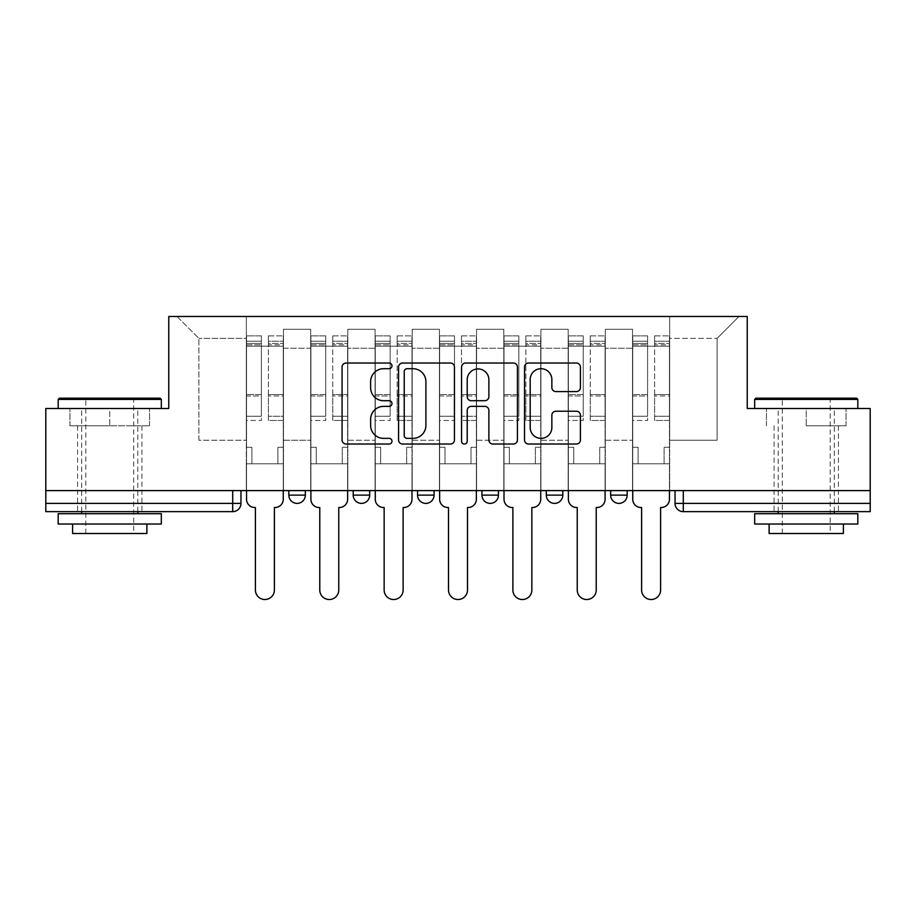 <?xml version="1.0" encoding="UTF-8"?>
<svg xmlns="http://www.w3.org/2000/svg" width="916" height="916" viewBox="0 0 916 916"><rect width="100%" height="100%" fill="white"/><g stroke="black" fill="none" stroke-linecap="round" stroke-linejoin="round"><path stroke-width="0.69" stroke-dasharray="4.58 3.44" d="M391.979 365.873A2.84 2.84 0 0 0 389.151 363.034L346.122 363.034A4.053 4.053 0 0 0 342.069 367.087L342.069 439.989A4.053 4.053 0 0 0 346.122 444.031L389.151 444.031A2.84 2.84 0 0 0 391.979 441.203A2.84 2.84 0 0 0 389.151 438.363L383.575 438.363A12.961 12.961 0 0 1 370.625 425.402L370.625 419.333A12.961 12.961 0 0 1 383.575 406.372L389.151 406.372A2.84 2.84 0 0 0 391.979 403.532A2.84 2.84 0 0 0 389.151 400.704L383.575 400.704A12.961 12.961 0 0 1 370.625 387.743L370.625 381.663A12.961 12.961 0 0 1 383.575 368.701L389.151 368.701A2.84 2.84 0 0 0 391.979 365.873M610.663 490.598L627.174 490.598L610.663 490.598M546.302 490.598L562.802 490.598L546.302 490.598L546.302 495.132L562.802 495.132M498.441 490.598L481.93 490.598L498.441 490.598L498.441 495.132A8.255 8.255 0 0 1 490.186 503.388A8.255 8.255 0 0 1 481.93 495.132L498.441 495.132M417.559 490.598L434.07 490.598L434.07 495.132L417.559 495.132L417.559 490.598L434.07 490.598M353.198 490.598L369.698 490.598L353.198 490.598L353.198 495.132L369.698 495.132A8.255 8.255 0 0 1 361.454 503.388M288.826 490.598L305.337 490.598L288.826 490.598L288.826 495.132L305.337 495.132A8.255 8.255 0 0 1 297.082 503.388M109.76 511.643L77.574 511.643L109.76 511.643M109.76 425.814L69.937 425.814L149.571 425.814L109.76 425.814L109.76 408.49L149.571 408.49L69.937 408.49L161.331 408.49L58.177 408.49L109.76 408.49L109.76 425.814M806.24 511.643L838.426 511.643L806.24 511.643M806.24 425.814L846.063 425.814L806.24 425.814L806.24 408.49L846.063 408.49L766.429 408.49L857.823 408.49L754.67 408.49L806.24 408.49L806.24 425.814M870.2 490.598L45.8 490.598L45.8 408.49L168.762 408.49L168.762 316.478L747.238 316.478L747.238 408.49L870.2 408.49L870.2 503.388L675.035 503.388M683.29 490.598L675.035 490.598L683.29 490.598L683.29 511.643L870.2 511.643L870.2 503.388M45.8 490.598L232.71 490.598L45.8 490.598L45.8 511.643L232.71 511.643A8.255 8.255 0 0 0 240.965 503.388L45.8 503.388M283.468 348.24L283.468 440.252L283.468 348.24L310.696 348.24L310.696 329.268L310.696 440.252L310.696 348.24L283.468 348.24M283.468 490.598L283.468 329.268L310.696 329.268L283.468 329.268L283.468 490.598L283.468 463.782L246.335 463.782L283.468 463.782L283.468 490.598L246.335 490.598L246.335 316.478L669.665 316.478L177.006 316.478L246.335 316.478L246.335 440.252L246.335 338.348L198.875 338.348L246.335 338.348L246.335 316.478L246.335 490.598L246.335 463.782L246.335 490.598L283.468 490.598M310.696 490.598L310.696 329.268L283.468 329.268L310.696 329.268L310.696 490.598L310.696 463.782L347.828 463.782L310.696 463.782L310.696 490.598L347.828 490.598L347.828 329.268L347.828 348.24L347.828 329.268L375.068 329.268L375.068 348.24L375.068 329.268L347.828 329.268L347.828 490.598L347.828 463.782L347.828 490.598L310.696 490.598M347.828 440.252L347.828 348.24L347.828 440.252L375.068 440.252L375.068 348.24L375.068 440.252L347.828 440.252M375.068 490.598L375.068 329.268L347.828 329.268L375.068 329.268L375.068 490.598L375.068 463.782L412.2 463.782L375.068 463.782L375.068 490.598L412.2 490.598L412.2 329.268L412.2 348.24L412.2 329.268L439.428 329.268L439.428 348.24L439.428 329.268L412.2 329.268L412.2 490.598L412.2 463.782L412.2 490.598L375.068 490.598M412.2 440.252L412.2 348.24L412.2 440.252L439.428 440.252L439.428 348.24L439.428 440.252L412.2 440.252M439.428 490.598L439.428 329.268L412.2 329.268L439.428 329.268L439.428 490.598L439.428 463.782L476.572 463.782L439.428 463.782L439.428 490.598L476.572 490.598L476.572 329.268L476.572 348.24L476.572 329.268L503.8 329.268L503.8 348.24L503.8 329.268L476.572 329.268L476.572 490.598L476.572 463.782L476.572 490.598L439.428 490.598M476.572 440.252L476.572 348.24L476.572 440.252L503.8 440.252L503.8 348.24L503.8 440.252L476.572 440.252M503.8 490.598L503.8 329.268L476.572 329.268L503.8 329.268L503.8 490.598L503.8 463.782L540.932 463.782L503.8 463.782L503.8 490.598L540.932 490.598L540.932 329.268L540.932 348.24L540.932 329.268L568.172 329.268L568.172 348.24L568.172 329.268L540.932 329.268L540.932 490.598L540.932 463.782L540.932 490.598L503.8 490.598M540.932 440.252L540.932 348.24L540.932 440.252L568.172 440.252L568.172 348.24L568.172 440.252L540.932 440.252M568.172 490.598L568.172 329.268L540.932 329.268L568.172 329.268L568.172 490.598L568.172 463.782L605.304 463.782L568.172 463.782L568.172 490.598L605.304 490.598L605.304 329.268L605.304 348.24L605.304 329.268L632.532 329.268L632.532 348.24L632.532 329.268L605.304 329.268L605.304 490.598L605.304 463.782L605.304 490.598L568.172 490.598M605.304 440.252L605.304 348.24L605.304 440.252L632.532 440.252L632.532 348.24L632.532 440.252L605.304 440.252M632.532 490.598L632.532 329.268L605.304 329.268L632.532 329.268L632.532 490.598L632.532 463.782L669.665 463.782L632.532 463.782L632.532 490.598L669.665 490.598L669.665 316.478L738.994 316.478L669.665 316.478L669.665 338.348L717.125 338.348L669.665 338.348L669.665 440.252L669.665 316.478L669.665 490.598L632.532 490.598L669.665 490.598L669.665 463.782L669.665 490.598L632.532 490.598M283.468 440.252L310.696 440.252L283.468 440.252M198.875 440.252L198.875 338.348L198.875 440.252L246.335 440.252L198.875 440.252M717.125 440.252L717.125 338.348L738.994 316.478L717.125 338.348L717.125 440.252L669.665 440.252L717.125 440.252M232.71 490.598L240.965 490.598L232.71 490.598L232.71 511.643M627.174 495.132L610.663 495.132A8.255 8.255 0 0 0 618.918 503.388M177.006 316.478L198.875 338.348L177.006 316.478M149.571 425.814L149.571 408.49L149.571 425.814M69.937 425.814L69.937 408.49L69.937 425.814M846.063 425.814L846.063 408.49L846.063 425.814M766.429 425.814L766.429 408.49L766.429 425.814M454.45 439.989L454.45 367.087A4.053 4.053 0 0 0 450.409 363.034L402.616 363.034A4.053 4.053 0 0 0 398.563 367.087L398.563 439.989A4.053 4.053 0 0 0 402.616 444.031L450.409 444.031A4.053 4.053 0 0 0 454.45 439.989M407.07 368.701A2.84 2.84 0 0 0 404.231 371.541L404.231 435.535A2.84 2.84 0 0 0 407.07 438.363L412.944 438.363A12.961 12.961 0 0 0 425.906 425.402L425.906 381.663A12.961 12.961 0 0 0 412.944 368.701L407.07 368.701M465.591 363.034L513.384 363.034A4.053 4.053 0 0 1 517.437 367.087L517.437 439.989A4.053 4.053 0 0 1 513.384 444.031L492.934 444.031A4.053 4.053 0 0 1 488.881 439.989L488.881 410.425A4.053 4.053 0 0 0 484.827 406.372L471.259 406.372A4.053 4.053 0 0 0 467.217 410.425L467.217 441.203A2.84 2.84 0 0 1 464.378 444.031A2.84 2.84 0 0 1 461.55 441.203L461.55 367.087A4.053 4.053 0 0 1 465.591 363.034M488.881 379.739A10.832 10.832 0 0 0 478.049 368.908A10.832 10.832 0 0 0 467.217 379.739L467.217 396.651A4.053 4.053 0 0 0 471.259 400.704L484.827 400.704A4.053 4.053 0 0 0 488.881 396.651L488.881 379.739M555.909 391.59L576.359 391.59A4.053 4.053 0 0 0 580.412 387.537L580.412 367.087A4.053 4.053 0 0 0 576.359 363.034L528.578 363.034A4.053 4.053 0 0 0 524.524 367.087L524.524 439.989A4.053 4.053 0 0 0 528.578 444.031L576.359 444.031A4.053 4.053 0 0 0 580.412 439.989L580.412 415.28A4.053 4.053 0 0 0 576.359 411.227L555.909 411.227A4.053 4.053 0 0 0 551.856 415.28L551.856 427.532A10.832 10.832 0 0 1 541.024 438.363A10.832 10.832 0 0 1 530.192 427.532L530.192 379.533A10.832 10.832 0 0 1 541.024 368.701A10.832 10.832 0 0 1 551.856 379.533L551.856 387.537A4.053 4.053 0 0 0 555.909 391.59M283.262 490.598L283.262 346.179L268.399 346.179L283.262 346.179L268.399 346.179L268.399 335.863L283.262 335.863L268.399 335.863L268.399 343.466L283.262 343.466L268.399 343.466L268.399 394.544L283.262 394.544L268.399 394.544L268.399 420.455L283.262 420.455L283.262 395.952L268.399 395.952L283.262 395.952L283.262 344.874L268.399 344.874L268.399 420.455L268.399 335.863L268.399 346.179L268.399 341.233L283.262 341.233L268.399 341.233L268.399 346.179L283.262 346.179L283.262 341.233L283.262 344.874L268.399 344.874L268.399 420.455L283.262 420.455L283.262 335.863L283.262 463.782L277.892 463.782L277.892 447.271L277.892 463.782L277.892 447.271L283.262 447.271L277.892 447.271L283.262 447.271L277.892 447.271L277.892 463.782L283.262 463.782L283.262 499.266L283.262 463.782L277.892 463.782L283.262 463.782L283.262 341.233L283.262 416.253L268.399 416.253L283.262 416.253L283.262 420.455L283.262 335.863L283.262 499.266A8.255 8.255 -131.6 0 1 275.006 507.51A8.255 8.255 131.6 0 0 283.262 499.266A8.255 8.255 -48.4 0 1 275.006 507.51L274.388 507.51L274.388 590.041A9.492 9.492 -48.4 0 1 264.896 599.522A9.492 9.492 -48.4 0 1 255.404 590.041A9.492 9.492 131.6 0 0 264.896 599.522A9.492 9.492 131.6 0 0 274.388 590.041A9.492 9.492 -131.6 0 1 264.896 599.522A9.492 9.492 -131.6 0 1 255.404 590.041L255.404 507.51L254.785 507.51A8.255 8.255 -48.4 0 1 246.541 499.266A8.255 8.255 131.6 0 0 254.785 507.51A8.255 8.255 -131.6 0 1 246.541 499.266L246.541 463.782L251.9 463.782L246.541 463.782L246.541 490.598L246.541 341.233L246.541 416.253L261.392 416.253L261.392 395.952L246.541 395.952L246.541 420.455L261.392 420.455L261.392 335.863L261.392 346.179L268.399 346.179L246.541 346.179L246.541 499.266M246.541 447.271L246.541 341.233L246.541 395.952L261.392 395.952L261.392 341.233L261.392 346.179L246.541 346.179L261.392 346.179L261.392 341.233L246.541 341.233L261.392 341.233L261.392 420.455L246.541 420.455L246.541 335.863L246.541 346.179L261.392 346.179L261.392 335.863L246.541 335.863L246.541 463.782L251.9 463.782L251.9 447.271L246.541 447.271L251.9 447.271L246.541 447.271L251.9 447.271L251.9 463.782L251.9 447.271L251.9 463.782L246.541 463.782L246.541 447.271M255.404 590.041L255.404 507.51L254.785 507.51M261.392 416.253L246.541 416.253L246.541 420.455L246.541 335.863L261.392 335.863L261.392 343.466L246.541 343.466L261.392 343.466L261.392 394.544L246.541 394.544L261.392 394.544L261.392 416.253M275.006 507.51L274.388 507.51L274.388 590.041M347.622 490.598L347.622 346.179L332.771 346.179L347.622 346.179L332.771 346.179L332.771 335.863L347.622 335.863L332.771 335.863L332.771 343.466L347.622 343.466L332.771 343.466L332.771 394.544L347.622 394.544L332.771 394.544L332.771 420.455L347.622 420.455L347.622 395.952L332.771 395.952L347.622 395.952L347.622 344.874L332.771 344.874L332.771 420.455L332.771 335.863L332.771 346.179L332.771 341.233L347.622 341.233L332.771 341.233L332.771 346.179L347.622 346.179L347.622 341.233L347.622 344.874L332.771 344.874L332.771 420.455L347.622 420.455L347.622 335.863L347.622 463.782L342.263 463.782L342.263 447.271L342.263 463.782L342.263 447.271L347.622 447.271L342.263 447.271L347.622 447.271L342.263 447.271L342.263 463.782L347.622 463.782L347.622 499.266L347.622 463.782L342.263 463.782L347.622 463.782L347.622 341.233L347.622 416.253L332.771 416.253L347.622 416.253L347.622 420.455L347.622 335.863L347.622 499.266A8.255 8.255 -131.6 0 1 339.378 507.51A8.255 8.255 131.6 0 0 347.622 499.266A8.255 8.255 -48.4 0 1 339.378 507.51L338.76 507.51L338.76 590.041A9.492 9.492 -48.4 0 1 329.268 599.522A9.492 9.492 -48.4 0 1 319.776 590.041A9.492 9.492 131.6 0 0 329.268 599.522A9.492 9.492 131.6 0 0 338.76 590.041A9.492 9.492 -131.6 0 1 329.268 599.522A9.492 9.492 -131.6 0 1 319.776 590.041L319.776 507.51L319.157 507.51A8.255 8.255 -48.4 0 1 310.902 499.266A8.255 8.255 131.6 0 0 319.157 507.51A8.255 8.255 -131.6 0 1 310.902 499.266L310.902 463.782L316.272 463.782L310.902 463.782L310.902 490.598L310.902 341.233L310.902 416.253L325.752 416.253L325.752 395.952L310.902 395.952L310.902 420.455L325.752 420.455L325.752 335.863L325.752 346.179L332.771 346.179L310.902 346.179L310.902 499.266M310.902 447.271L310.902 341.233L310.902 395.952L325.752 395.952L325.752 341.233L325.752 346.179L310.902 346.179L325.752 346.179L325.752 341.233L310.902 341.233L325.752 341.233L325.752 420.455L310.902 420.455L310.902 335.863L310.902 346.179L325.752 346.179L325.752 335.863L310.902 335.863L310.902 463.782L316.272 463.782L316.272 447.271L310.902 447.271L316.272 447.271L310.902 447.271L316.272 447.271L316.272 463.782L316.272 447.271L316.272 463.782L310.902 463.782L310.902 447.271M411.994 490.598L411.994 346.179L397.143 346.179L411.994 346.179L397.143 346.179L397.143 335.863L411.994 335.863L397.143 335.863L397.143 343.466L411.994 343.466L397.143 343.466L397.143 394.544L411.994 394.544L397.143 394.544L397.143 420.455L411.994 420.455L411.994 395.952L397.143 395.952L411.994 395.952L411.994 344.874L397.143 344.874L397.143 420.455L397.143 335.863L397.143 346.179L397.143 341.233L411.994 341.233L397.143 341.233L397.143 346.179L411.994 346.179L411.994 341.233L411.994 344.874L397.143 344.874L397.143 420.455L411.994 420.455L411.994 335.863L411.994 463.782L406.635 463.782L406.635 447.271L406.635 463.782L406.635 447.271L411.994 447.271L406.635 447.271L411.994 447.271L406.635 447.271L406.635 463.782L411.994 463.782L411.994 499.266L411.994 463.782L406.635 463.782L411.994 463.782L411.994 341.233L411.994 416.253L397.143 416.253L411.994 416.253L411.994 420.455L411.994 335.863L411.994 499.266A8.255 8.255 -131.6 0 1 403.738 507.51A8.255 8.255 131.6 0 0 411.994 499.266A8.255 8.255 -48.4 0 1 403.738 507.51L403.12 507.51L403.12 590.041A9.492 9.492 -48.4 0 1 393.628 599.522A9.492 9.492 -48.4 0 1 384.147 590.041A9.492 9.492 131.6 0 0 393.628 599.522A9.492 9.492 131.6 0 0 403.12 590.041A9.492 9.492 -131.6 0 1 393.628 599.522A9.492 9.492 -131.6 0 1 384.147 590.041L384.147 507.51L383.518 507.51A8.255 8.255 -48.4 0 1 375.274 499.266A8.255 8.255 131.6 0 0 383.518 507.51A8.255 8.255 -131.6 0 1 375.274 499.266L375.274 463.782L380.632 463.782L375.274 463.782L375.274 490.598L375.274 341.233L375.274 416.253L390.124 416.253L390.124 395.952L375.274 395.952L375.274 420.455L390.124 420.455L390.124 335.863L390.124 346.179L397.143 346.179L375.274 346.179L375.274 499.266M375.274 447.271L375.274 341.233L375.274 395.952L390.124 395.952L390.124 341.233L390.124 346.179L375.274 346.179L390.124 346.179L390.124 341.233L375.274 341.233L390.124 341.233L390.124 420.455L375.274 420.455L375.274 335.863L375.274 346.179L390.124 346.179L390.124 335.863L375.274 335.863L375.274 463.782L380.632 463.782L380.632 447.271L375.274 447.271L380.632 447.271L375.274 447.271L380.632 447.271L380.632 463.782L380.632 447.271L380.632 463.782L375.274 463.782L375.274 447.271M319.776 590.041L319.776 507.51L319.157 507.51M325.752 416.253L310.902 416.253L310.902 420.455L310.902 335.863L325.752 335.863L325.752 343.466L310.902 343.466L325.752 343.466L325.752 394.544L310.902 394.544L325.752 394.544L325.752 416.253M339.378 507.51L338.76 507.51L338.76 590.041M384.147 590.041L384.147 507.51L383.518 507.51M390.124 416.253L375.274 416.253L375.274 420.455L375.274 335.863L390.124 335.863L390.124 343.466L375.274 343.466L390.124 343.466L390.124 394.544L375.274 394.544L390.124 394.544L390.124 416.253M403.738 507.51L403.12 507.51L403.12 590.041M160.094 398.174L59.414 398.174M58.177 399.41L161.331 399.41M58.177 524.021L161.331 524.021M58.177 513.704L161.331 513.704M72.616 533.513L146.892 533.513M109.76 399.41L133.69 399.41L109.76 399.41M856.586 398.174L755.906 398.174M754.67 399.41L857.823 399.41M754.67 524.021L857.823 524.021M754.67 513.704L857.823 513.704M769.108 533.513L843.384 533.513M806.24 399.41L830.182 399.41L806.24 399.41M476.366 490.598L476.366 346.179L461.504 346.179L476.366 346.179L461.504 346.179L461.504 335.863L476.366 335.863L461.504 335.863L461.504 343.466L476.366 343.466L461.504 343.466L461.504 394.544L476.366 394.544L461.504 394.544L461.504 420.455L476.366 420.455L476.366 395.952L461.504 395.952L476.366 395.952L476.366 344.874L461.504 344.874L461.504 420.455L461.504 335.863L461.504 346.179L461.504 341.233L476.366 341.233L461.504 341.233L461.504 346.179L476.366 346.179L476.366 341.233L476.366 344.874L461.504 344.874L461.504 420.455L476.366 420.455L476.366 335.863L476.366 463.782L470.996 463.782L470.996 447.271L470.996 463.782L470.996 447.271L476.366 447.271L470.996 447.271L476.366 447.271L470.996 447.271L470.996 463.782L476.366 463.782L476.366 499.266L476.366 463.782L470.996 463.782L476.366 463.782L476.366 341.233L476.366 416.253L461.504 416.253L476.366 416.253L476.366 420.455L476.366 335.863L476.366 499.266A8.255 8.255 -131.6 0 1 468.11 507.51A8.255 8.255 131.6 0 0 476.366 499.266A8.255 8.255 -48.4 0 1 468.11 507.51L467.492 507.51L467.492 590.041A9.492 9.492 -48.4 0 1 458 599.522A9.492 9.492 -48.4 0 1 448.508 590.041A9.492 9.492 131.6 0 0 458 599.522A9.492 9.492 131.6 0 0 467.492 590.041A9.492 9.492 -131.6 0 1 458 599.522A9.492 9.492 -131.6 0 1 448.508 590.041L448.508 507.51L447.89 507.51A8.255 8.255 -48.4 0 1 439.634 499.266A8.255 8.255 131.6 0 0 447.89 507.51A8.255 8.255 -131.6 0 1 439.634 499.266L439.634 463.782L445.004 463.782L439.634 463.782L439.634 490.598L439.634 341.233L439.634 416.253L454.496 416.253L454.496 395.952L439.634 395.952L439.634 420.455L454.496 420.455L454.496 335.863L454.496 346.179L461.504 346.179L439.634 346.179L439.634 499.266M439.634 447.271L439.634 341.233L439.634 395.952L454.496 395.952L454.496 341.233L454.496 346.179L439.634 346.179L454.496 346.179L454.496 341.233L439.634 341.233L454.496 341.233L454.496 420.455L439.634 420.455L439.634 335.863L439.634 346.179L454.496 346.179L454.496 335.863L439.634 335.863L439.634 463.782L445.004 463.782L445.004 447.271L439.634 447.271L445.004 447.271L439.634 447.271L445.004 447.271L445.004 463.782L445.004 447.271L445.004 463.782L439.634 463.782L439.634 447.271M540.726 490.598L540.726 346.179L525.876 346.179L540.726 346.179L525.876 346.179L525.876 335.863L540.726 335.863L525.876 335.863L525.876 343.466L540.726 343.466L525.876 343.466L525.876 394.544L540.726 394.544L525.876 394.544L525.876 420.455L540.726 420.455L540.726 395.952L525.876 395.952L540.726 395.952L540.726 344.874L525.876 344.874L525.876 420.455L525.876 335.863L525.876 346.179L525.876 341.233L540.726 341.233L525.876 341.233L525.876 346.179L540.726 346.179L540.726 341.233L540.726 344.874L525.876 344.874L525.876 420.455L540.726 420.455L540.726 335.863L540.726 463.782L535.368 463.782L535.368 447.271L535.368 463.782L535.368 447.271L540.726 447.271L535.368 447.271L540.726 447.271L535.368 447.271L535.368 463.782L540.726 463.782L540.726 499.266L540.726 463.782L535.368 463.782L540.726 463.782L540.726 341.233L540.726 416.253L525.876 416.253L540.726 416.253L540.726 420.455L540.726 335.863L540.726 499.266A8.255 8.255 -131.6 0 1 532.482 507.51A8.255 8.255 131.6 0 0 540.726 499.266A8.255 8.255 -48.4 0 1 532.482 507.51L531.852 507.51L531.852 590.041A9.492 9.492 -48.4 0 1 522.372 599.522A9.492 9.492 -48.4 0 1 512.88 590.041A9.492 9.492 131.6 0 0 522.372 599.522A9.492 9.492 131.6 0 0 531.852 590.041A9.492 9.492 -131.6 0 1 522.372 599.522A9.492 9.492 -131.6 0 1 512.88 590.041L512.88 507.51L512.262 507.51A8.255 8.255 -48.4 0 1 504.006 499.266A8.255 8.255 131.6 0 0 512.262 507.51A8.255 8.255 -131.6 0 1 504.006 499.266L504.006 463.782L509.365 463.782L504.006 463.782L504.006 490.598L504.006 341.233L504.006 416.253L518.857 416.253L518.857 395.952L504.006 395.952L504.006 420.455L518.857 420.455L518.857 335.863L518.857 346.179L525.876 346.179L504.006 346.179L504.006 499.266M504.006 447.271L504.006 341.233L504.006 395.952L518.857 395.952L518.857 341.233L518.857 346.179L504.006 346.179L518.857 346.179L518.857 341.233L504.006 341.233L518.857 341.233L518.857 420.455L504.006 420.455L504.006 335.863L504.006 346.179L518.857 346.179L518.857 335.863L504.006 335.863L504.006 463.782L509.365 463.782L509.365 447.271L504.006 447.271L509.365 447.271L504.006 447.271L509.365 447.271L509.365 463.782L509.365 447.271L509.365 463.782L504.006 463.782L504.006 447.271M605.098 490.598L605.098 346.179L590.248 346.179L605.098 346.179L590.248 346.179L590.248 335.863L605.098 335.863L590.248 335.863L590.248 343.466L605.098 343.466L590.248 343.466L590.248 394.544L605.098 394.544L590.248 394.544L590.248 420.455L605.098 420.455L605.098 395.952L590.248 395.952L605.098 395.952L605.098 344.874L590.248 344.874L590.248 420.455L590.248 335.863L590.248 346.179L590.248 341.233L605.098 341.233L590.248 341.233L590.248 346.179L605.098 346.179L605.098 341.233L605.098 344.874L590.248 344.874L590.248 420.455L605.098 420.455L605.098 335.863L605.098 463.782L599.728 463.782L599.728 447.271L599.728 463.782L599.728 447.271L605.098 447.271L599.728 447.271L605.098 447.271L599.728 447.271L599.728 463.782L605.098 463.782L605.098 499.266L605.098 463.782L599.728 463.782L605.098 463.782L605.098 341.233L605.098 416.253L590.248 416.253L605.098 416.253L605.098 420.455L605.098 335.863L605.098 499.266A8.255 8.255 -131.6 0 1 596.843 507.51A8.255 8.255 131.6 0 0 605.098 499.266A8.255 8.255 -48.4 0 1 596.843 507.51L596.224 507.51L596.224 590.041A9.492 9.492 -48.4 0 1 586.732 599.522A9.492 9.492 -48.4 0 1 577.24 590.041A9.492 9.492 131.6 0 0 586.732 599.522A9.492 9.492 131.6 0 0 596.224 590.041A9.492 9.492 -131.6 0 1 586.732 599.522A9.492 9.492 -131.6 0 1 577.24 590.041L577.24 507.51L576.622 507.51A8.255 8.255 -48.4 0 1 568.378 499.266A8.255 8.255 131.6 0 0 576.622 507.51A8.255 8.255 -131.6 0 1 568.378 499.266L568.378 463.782L573.737 463.782L568.378 463.782L568.378 490.598L568.378 341.233L568.378 416.253L583.229 416.253L583.229 395.952L568.378 395.952L568.378 420.455L583.229 420.455L583.229 335.863L583.229 346.179L590.248 346.179L568.378 346.179L568.378 499.266M568.378 447.271L568.378 341.233L568.378 395.952L583.229 395.952L583.229 341.233L583.229 346.179L568.378 346.179L583.229 346.179L583.229 341.233L568.378 341.233L583.229 341.233L583.229 420.455L568.378 420.455L568.378 335.863L568.378 346.179L583.229 346.179L583.229 335.863L568.378 335.863L568.378 463.782L573.737 463.782L573.737 447.271L568.378 447.271L573.737 447.271L568.378 447.271L573.737 447.271L573.737 463.782L573.737 447.271L573.737 463.782L568.378 463.782L568.378 447.271M448.508 590.041L448.508 507.51L447.89 507.51M454.496 416.253L439.634 416.253L439.634 420.455L439.634 335.863L454.496 335.863L454.496 343.466L439.634 343.466L454.496 343.466L454.496 394.544L439.634 394.544L454.496 394.544L454.496 416.253M468.11 507.51L467.492 507.51L467.492 590.041M512.88 590.041L512.88 507.51L512.262 507.51M518.857 416.253L504.006 416.253L504.006 420.455L504.006 335.863L518.857 335.863L518.857 343.466L504.006 343.466L518.857 343.466L518.857 394.544L504.006 394.544L518.857 394.544L518.857 416.253M532.482 507.51L531.852 507.51L531.852 590.041M577.24 590.041L577.24 507.51L576.622 507.51M583.229 416.253L568.378 416.253L568.378 420.455L568.378 335.863L583.229 335.863L583.229 343.466L568.378 343.466L583.229 343.466L583.229 394.544L568.378 394.544L583.229 394.544L583.229 416.253M596.843 507.51L596.224 507.51L596.224 590.041M669.459 490.598L669.459 346.179L654.608 346.179L669.459 346.179L654.608 346.179L654.608 335.863L669.459 335.863L654.608 335.863L654.608 343.466L669.459 343.466L654.608 343.466L654.608 394.544L669.459 394.544L654.608 394.544L654.608 420.455L669.459 420.455L669.459 395.952L654.608 395.952L669.459 395.952L669.459 344.874L654.608 344.874L654.608 420.455L654.608 335.863L654.608 346.179L654.608 341.233L669.459 341.233L654.608 341.233L654.608 346.179L669.459 346.179L669.459 341.233L669.459 344.874L654.608 344.874L654.608 420.455L669.459 420.455L669.459 335.863L669.459 463.782L664.1 463.782L664.1 447.271L664.1 463.782L664.1 447.271L669.459 447.271L664.1 447.271L669.459 447.271L664.1 447.271L664.1 463.782L669.459 463.782L669.459 499.266L669.459 463.782L664.1 463.782L669.459 463.782L669.459 341.233L669.459 416.253L654.608 416.253L669.459 416.253L669.459 420.455L669.459 335.863L669.459 499.266A8.255 8.255 -131.6 0 1 661.215 507.51A8.255 8.255 131.6 0 0 669.459 499.266A8.255 8.255 -48.4 0 1 661.215 507.51L660.596 507.51L660.596 590.041A9.492 9.492 -48.4 0 1 651.104 599.522A9.492 9.492 -48.4 0 1 641.612 590.041A9.492 9.492 131.6 0 0 651.104 599.522A9.492 9.492 131.6 0 0 660.596 590.041A9.492 9.492 -131.6 0 1 651.104 599.522A9.492 9.492 -131.6 0 1 641.612 590.041L641.612 507.51L640.994 507.51A8.255 8.255 -48.4 0 1 632.738 499.266A8.255 8.255 131.6 0 0 640.994 507.51A8.255 8.255 -131.6 0 1 632.738 499.266L632.738 463.782L638.108 463.782L632.738 463.782L632.738 490.598L632.738 341.233L632.738 416.253L647.601 416.253L647.601 395.952L632.738 395.952L632.738 420.455L647.601 420.455L647.601 335.863L647.601 346.179L654.608 346.179L632.738 346.179L632.738 499.266M632.738 447.271L632.738 341.233L632.738 395.952L647.601 395.952L647.601 341.233L647.601 346.179L632.738 346.179L647.601 346.179L647.601 341.233L632.738 341.233L647.601 341.233L647.601 420.455L632.738 420.455L632.738 335.863L632.738 346.179L647.601 346.179L647.601 335.863L632.738 335.863L632.738 463.782L638.108 463.782L638.108 447.271L632.738 447.271L638.108 447.271L632.738 447.271L638.108 447.271L638.108 463.782L638.108 447.271L638.108 463.782L632.738 463.782L632.738 447.271M641.612 590.041L641.612 507.51L640.994 507.51M647.601 416.253L632.738 416.253L632.738 420.455L632.738 335.863L647.601 335.863L647.601 343.466L632.738 343.466L647.601 343.466L647.601 394.544L632.738 394.544L647.601 394.544L647.601 416.253M661.215 507.51L660.596 507.51L660.596 590.041M632.532 348.24L605.304 348.24L632.532 348.24M568.172 348.24L540.932 348.24L568.172 348.24M503.8 348.24L476.572 348.24L503.8 348.24M439.428 348.24L412.2 348.24L439.428 348.24M375.068 348.24L347.828 348.24L375.068 348.24M246.541 344.874L261.392 344.874L246.541 344.874M310.902 344.874L325.752 344.874L310.902 344.874M375.274 344.874L390.124 344.874L375.274 344.874M439.634 344.874L454.496 344.874L439.634 344.874M504.006 344.874L518.857 344.874L504.006 344.874M568.378 344.874L583.229 344.874L568.378 344.874M632.738 344.874L647.601 344.874L632.738 344.874M77.574 425.814L77.574 511.643M774.066 425.814L774.066 511.643M838.426 425.814L838.426 511.643M141.934 425.814L141.934 511.643M85.818 533.513L85.818 399.41L84.581 398.174M137.812 511.643L137.812 408.49M81.696 511.643L81.696 408.49M134.927 398.174L133.69 399.41L133.69 533.513M782.31 533.513L782.31 399.41L781.073 398.174M834.304 511.643L834.304 408.49M778.188 511.643L778.188 408.49M831.419 398.174L830.182 399.41L830.182 533.513"/><path stroke-width="1.37" d="M391.979 365.873A2.84 2.84 0 0 0 389.151 363.034L346.122 363.034A4.053 4.053 0 0 0 342.069 367.087L342.069 439.989A4.053 4.053 0 0 0 346.122 444.031L389.151 444.031A2.84 2.84 0 0 0 391.979 441.203A2.84 2.84 0 0 0 389.151 438.363L383.575 438.363A12.961 12.961 0 0 1 370.625 425.402L370.625 419.333A12.961 12.961 0 0 1 383.575 406.372L389.151 406.372A2.84 2.84 0 0 0 391.979 403.532A2.84 2.84 0 0 0 389.151 400.704L383.575 400.704A12.961 12.961 0 0 1 370.625 387.743L370.625 381.663A12.961 12.961 0 0 1 383.575 368.701L389.151 368.701A2.84 2.84 0 0 0 391.979 365.873M610.663 490.598L610.663 495.132L627.174 495.132A8.255 8.255 0 0 1 618.918 503.388A8.255 8.255 0 0 1 610.663 495.132L610.663 490.598M481.93 490.598L481.93 495.132L498.441 495.132A8.255 8.255 0 0 1 490.186 503.388A8.255 8.255 0 0 1 481.93 495.132L481.93 490.598M576.359 391.59A4.053 4.053 0 0 0 580.412 387.537L580.412 367.087A4.053 4.053 0 0 0 576.359 363.034L528.578 363.034A4.053 4.053 0 0 0 524.524 367.087L524.524 439.989A4.053 4.053 0 0 0 528.578 444.031L576.359 444.031A4.053 4.053 0 0 0 580.412 439.989L580.412 415.28A4.053 4.053 0 0 0 576.359 411.227L555.909 411.227A4.053 4.053 0 0 0 551.856 415.28L551.856 427.532A10.832 10.832 0 0 1 541.024 438.363A10.832 10.832 0 0 1 530.192 427.532L530.192 379.533A10.832 10.832 0 0 1 541.024 368.701A10.832 10.832 0 0 1 551.856 379.533L551.856 387.537A4.053 4.053 0 0 0 555.909 391.59L576.359 391.59M45.8 490.598L45.8 408.49L168.762 408.49L168.762 316.478L747.238 316.478L747.238 408.49L870.2 408.49L870.2 490.598L45.8 490.598L45.8 503.388L240.965 503.388L240.965 490.598L240.965 503.388A8.255 8.255 0 0 1 232.71 511.643L45.8 511.643L45.8 503.388M454.45 367.087A4.053 4.053 0 0 0 450.409 363.034L402.616 363.034A4.053 4.053 0 0 0 398.563 367.087L398.563 439.989A4.053 4.053 0 0 0 402.616 444.031L450.409 444.031A4.053 4.053 0 0 0 454.45 439.989L454.45 367.087M465.591 363.034L513.384 363.034A4.053 4.053 0 0 1 517.437 367.087L517.437 439.989A4.053 4.053 0 0 1 513.384 444.031L492.934 444.031A4.053 4.053 0 0 1 488.881 439.989L488.881 410.425A4.053 4.053 0 0 0 484.827 406.372L471.259 406.372A4.053 4.053 0 0 0 467.217 410.425L467.217 441.203A2.84 2.84 0 0 1 464.378 444.031A2.84 2.84 0 0 1 461.55 441.203L461.55 367.087A4.053 4.053 0 0 1 465.591 363.034M675.035 490.598L675.035 503.388L870.2 503.388L870.2 511.643L683.29 511.643A8.255 8.255 0 0 1 675.035 503.388L675.035 490.598M870.2 490.598L870.2 503.388M627.174 495.132L627.174 490.598L627.174 495.132A8.255 8.255 0 0 1 618.918 503.388M562.802 490.598L562.802 495.132A8.255 8.255 0 0 1 554.546 503.388A8.255 8.255 0 0 1 546.302 495.132A8.255 8.255 0 0 0 554.546 503.388A8.255 8.255 0 0 0 562.802 495.132L562.802 490.598M546.302 490.598L546.302 495.132L562.802 495.132M498.441 490.598L498.441 495.132M434.07 490.598L434.07 495.132A8.255 8.255 0 0 1 425.814 503.388A8.255 8.255 0 0 1 417.559 495.132A8.255 8.255 0 0 0 425.814 503.388A8.255 8.255 0 0 0 434.07 495.132L417.559 495.132L417.559 490.598M353.198 490.598L353.198 495.132L369.698 495.132L369.698 490.598L369.698 495.132A8.255 8.255 0 0 1 361.454 503.388A8.255 8.255 0 0 1 353.198 495.132A8.255 8.255 0 0 0 361.454 503.388M288.826 490.598L288.826 495.132L305.337 495.132L305.337 490.598L305.337 495.132A8.255 8.255 0 0 1 297.082 503.388A8.255 8.255 0 0 1 288.826 495.132A8.255 8.255 0 0 0 297.082 503.388M683.29 490.598L683.29 511.643A8.255 8.255 0 0 1 675.035 503.388M407.07 368.701A2.84 2.84 0 0 0 404.231 371.541L404.231 435.535A2.84 2.84 0 0 0 407.07 438.363L412.944 438.363A12.961 12.961 0 0 0 425.906 425.402L425.906 381.663A12.961 12.961 0 0 0 412.944 368.701L407.07 368.701M488.881 379.739A10.832 10.832 0 0 0 478.049 368.908A10.832 10.832 0 0 0 467.217 379.739L467.217 396.651A4.053 4.053 0 0 0 471.259 400.704L484.827 400.704A4.053 4.053 0 0 0 488.881 396.651L488.881 379.739M246.541 499.266L246.541 490.598L246.541 499.266A8.255 8.255 48.4 0 0 254.785 507.51L255.404 507.51L255.404 590.041A9.492 9.492 48.4 0 0 264.896 599.522A9.492 9.492 48.4 0 0 274.388 590.041L274.388 507.51L275.006 507.51A8.255 8.255 48.4 0 0 283.262 499.266L283.262 490.598M254.785 507.51L255.404 507.51L255.404 590.041M274.388 590.041L274.388 507.51L275.006 507.51M310.902 499.266L310.902 490.598L310.902 499.266A8.255 8.255 48.4 0 0 319.157 507.51L319.776 507.51L319.776 590.041A9.492 9.492 48.4 0 0 329.268 599.522A9.492 9.492 48.4 0 0 338.76 590.041L338.76 507.51L339.378 507.51A8.255 8.255 48.4 0 0 347.622 499.266L347.622 490.598M375.274 499.266L375.274 490.598L375.274 499.266A8.255 8.255 48.4 0 0 383.518 507.51L384.147 507.51L384.147 590.041A9.492 9.492 48.4 0 0 393.628 599.522A9.492 9.492 48.4 0 0 403.12 590.041L403.12 507.51L403.738 507.51A8.255 8.255 48.4 0 0 411.994 499.266L411.994 490.598M319.157 507.51L319.776 507.51L319.776 590.041M338.76 590.041L338.76 507.51L339.378 507.51M383.518 507.51L384.147 507.51L384.147 590.041M403.12 590.041L403.12 507.51L403.738 507.51M58.177 399.41L59.414 398.174L160.094 398.174L161.331 399.41L58.177 399.41L58.177 408.49M161.331 524.021L58.177 524.021L58.177 513.704L161.331 513.704L161.331 524.021M146.892 524.021L146.892 533.513L72.616 533.513L72.616 524.021M754.67 399.41L755.906 398.174L856.586 398.174L857.823 399.41L754.67 399.41L754.67 408.49M857.823 524.021L754.67 524.021L754.67 513.704L857.823 513.704L857.823 524.021M843.384 524.021L843.384 533.513L769.108 533.513L769.108 524.021M439.634 499.266L439.634 490.598L439.634 499.266A8.255 8.255 48.4 0 0 447.89 507.51L448.508 507.51L448.508 590.041A9.492 9.492 48.4 0 0 458 599.522A9.492 9.492 48.4 0 0 467.492 590.041L467.492 507.51L468.11 507.51A8.255 8.255 48.4 0 0 476.366 499.266L476.366 490.598M504.006 499.266L504.006 490.598L504.006 499.266A8.255 8.255 48.4 0 0 512.262 507.51L512.88 507.51L512.88 590.041A9.492 9.492 48.4 0 0 522.372 599.522A9.492 9.492 48.4 0 0 531.852 590.041L531.852 507.51L532.482 507.51A8.255 8.255 48.4 0 0 540.726 499.266L540.726 490.598M568.378 499.266L568.378 490.598L568.378 499.266A8.255 8.255 48.4 0 0 576.622 507.51L577.24 507.51L577.24 590.041A9.492 9.492 48.4 0 0 586.732 599.522A9.492 9.492 48.4 0 0 596.224 590.041L596.224 507.51L596.843 507.51A8.255 8.255 48.4 0 0 605.098 499.266L605.098 490.598M447.89 507.51L448.508 507.51L448.508 590.041M467.492 590.041L467.492 507.51L468.11 507.51M512.262 507.51L512.88 507.51L512.88 590.041M531.852 590.041L531.852 507.51L532.482 507.51M576.622 507.51L577.24 507.51L577.24 590.041M596.224 590.041L596.224 507.51L596.843 507.51M632.738 499.266L632.738 490.598L632.738 499.266A8.255 8.255 48.4 0 0 640.994 507.51L641.612 507.51L641.612 590.041A9.492 9.492 48.4 0 0 651.104 599.522A9.492 9.492 48.4 0 0 660.596 590.041L660.596 507.51L661.215 507.51A8.255 8.255 48.4 0 0 669.459 499.266L669.459 490.598M640.994 507.51L641.612 507.51L641.612 590.041M660.596 590.041L660.596 507.51L661.215 507.51M232.71 490.598L232.71 511.643M161.331 408.49L161.331 399.41M137.812 513.704L137.812 511.643M81.696 513.704L81.696 511.643M857.823 408.49L857.823 399.41M834.304 513.704L834.304 511.643M778.188 513.704L778.188 511.643"/></g></svg>
